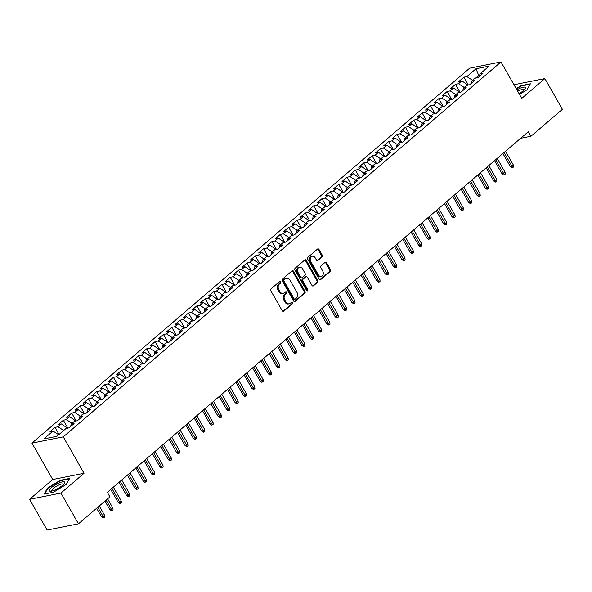 <?xml version="1.0" encoding="UTF-8"?>
<svg xmlns="http://www.w3.org/2000/svg" width="592" height="592" viewBox="0 0 592 592"><rect width="100%" height="100%" fill="white"/><g stroke="black" fill="none" stroke-linecap="round" stroke-linejoin="round"><path stroke-width="0.89" d="M280.704 281.748A0.932 0.718 78.7 0 0 279.683 281.459L270.981 288.911A1.332 1.021 78.7 0 0 270.803 290.731L282.273 310.844A1.332 1.021 78.7 0 0 283.731 311.259L292.426 303.807A0.932 0.718 78.7 0 0 291.538 302.238L290.413 303.208A4.255 3.278 78.7 0 1 289.199 303.8A4.255 3.278 78.7 0 1 285.751 301.876L284.796 300.196A4.255 3.278 78.7 0 1 285.374 294.379L286.506 293.417A0.932 0.718 78.7 0 0 285.61 291.849L284.486 292.811A4.255 3.278 78.7 0 1 283.272 293.41A4.255 3.278 78.7 0 1 279.824 291.486L278.869 289.806A4.255 3.278 78.7 0 1 279.446 283.99L280.578 283.02A0.932 0.718 78.7 0 0 280.704 281.748M283.272 293.41L282.428 293.58A4.255 3.278 78.7 0 1 278.98 291.649L278.018 289.976A4.255 3.278 78.7 0 1 278.603 284.153L279.727 283.191A0.932 0.718 78.7 0 0 279.542 281.585M282.902 311.407L291.582 303.97A0.932 0.718 78.7 0 0 291.39 302.364M289.199 303.8L288.356 303.97A4.255 3.278 78.7 0 1 284.907 302.046L283.945 300.366A4.255 3.278 78.7 0 1 284.53 294.55L285.655 293.58A0.932 0.718 78.7 0 0 285.462 291.974M322.033 256.913A1.332 1.021 78.7 0 0 322.218 255.093L318.999 249.447A1.332 1.021 78.7 0 0 317.541 249.032L307.877 257.313A1.332 1.021 78.7 0 0 307.692 259.133L319.169 279.239A1.332 1.021 78.7 0 0 320.62 279.653L330.284 271.38A1.332 1.021 78.7 0 0 330.469 269.56L326.584 262.744A1.332 1.021 78.7 0 0 325.126 262.33L320.99 265.875A1.332 1.021 78.7 0 0 320.805 267.688L322.736 271.069A3.559 2.738 78.7 0 1 321.241 276.434A3.559 2.738 78.7 0 1 318.355 274.821L310.8 261.583A3.559 2.738 78.7 0 1 312.295 256.218A3.559 2.738 78.7 0 1 315.181 257.831L316.439 260.036A1.332 1.021 78.7 0 0 317.897 260.45L322.033 256.913L321.19 257.076A1.332 1.021 78.7 0 0 321.367 255.263L318.148 249.617A1.332 1.021 78.7 0 0 317.519 249.054M528.345 131.705L107.322 492.315L109.92 496.866L78.462 523.809L60.932 493.069L84.042 473.274L63.27 436.852L500.98 61.953L521.759 98.383L544.869 78.588L562.4 109.32L530.943 136.264L528.345 131.705M293.528 271.262A1.332 1.021 78.7 0 0 292.071 270.847L282.406 279.128A1.332 1.021 78.7 0 0 282.221 280.948L293.699 301.054A1.332 1.021 78.7 0 0 295.149 301.469L304.813 293.195A1.332 1.021 78.7 0 0 304.998 291.375L293.528 271.262L292.677 271.432A1.332 1.021 78.7 0 0 292.048 270.87M295.142 268.22L304.806 259.94A1.332 1.021 78.7 0 1 306.264 260.354L317.734 280.467A1.332 1.021 78.7 0 1 317.549 282.288L313.412 285.832A1.332 1.021 78.7 0 1 311.962 285.411L307.307 277.256A1.332 1.021 78.7 0 0 305.849 276.841L303.104 279.195A1.332 1.021 78.7 0 0 302.926 281.008L307.766 289.503A0.932 0.718 78.7 0 1 306.619 290.487L294.957 270.041A1.332 1.021 78.7 0 1 295.142 268.22M63.27 436.852L31.938 443.09L469.648 68.191L500.98 61.953M59.052 434.447L55.012 427.357L50.009 431.649L53.014 431.05L43.838 438.909L56.876 436.311L66.052 428.453L69.057 427.853L74.067 423.569L71.062 424.168L74.4 421.304L77.404 420.712L82.406 416.42L79.402 417.02L82.739 414.163L85.744 413.564L90.754 409.272L87.749 409.871L91.087 407.015L94.091 406.415L99.101 402.131L96.089 402.73L99.426 399.866L102.438 399.267L107.441 394.982L104.436 395.582L107.774 392.725L110.778 392.126L115.788 387.834L112.776 388.433L116.113 385.577L119.125 384.978L124.128 380.693L121.123 381.285L124.461 378.429L127.465 377.829L132.475 373.545L129.463 374.144L132.8 371.28L135.812 370.688L140.815 366.396L137.81 366.996L141.148 364.139L144.152 363.54L149.162 359.248L146.157 359.847L149.495 356.991L152.499 356.391L157.502 352.107L154.497 352.706L157.835 349.842L160.839 349.243L165.849 344.958L162.844 345.558L166.182 342.701L169.186 342.102L174.189 337.81L171.184 338.409L174.522 335.553L177.526 334.954L182.536 330.669L179.531 331.261L182.869 328.405L185.873 327.805L190.876 323.521L187.871 324.12L191.209 321.256L194.213 320.664L199.223 316.372L196.218 316.972L199.556 314.115L202.56 313.516L207.563 309.224L204.558 309.823L207.896 306.967L210.907 306.367L215.91 302.083L212.905 302.682L216.243 299.818L219.247 299.219L224.257 294.934L221.245 295.534L224.583 292.677L227.594 292.078L232.597 287.786L229.592 288.385L232.93 285.529L235.934 284.93L240.944 280.638L237.932 281.237L241.27 278.381L244.281 277.781L249.284 273.497L246.279 274.096L249.617 271.232L252.621 270.633L257.631 266.348L254.619 266.948L257.957 264.091L260.968 263.492L265.971 259.2L262.966 259.799L266.304 256.943L269.308 256.343L274.318 252.059L271.314 252.651L274.651 249.794L277.655 249.195L282.658 244.91L279.653 245.51L282.991 242.646L285.995 242.054L291.005 237.762L288.001 238.361L291.338 235.505L294.342 234.906L299.345 230.614L296.34 231.213L299.678 228.357L302.682 227.757L307.692 223.473L304.688 224.072L308.025 221.208L311.029 220.609L316.032 216.324L313.027 216.924L316.365 214.067L319.369 213.468L324.379 209.176L321.375 209.775L324.712 206.919L327.716 206.319L332.726 202.035L329.714 202.627L333.052 199.77L336.064 199.171L341.066 194.886L338.062 195.486L341.399 192.622L344.403 192.03L349.413 187.738L346.401 188.337L349.739 185.481L352.751 184.882L357.753 180.59L354.749 181.189L358.086 178.333L361.09 177.733L366.1 173.449L363.088 174.048L366.426 171.184L369.438 170.585L374.44 166.3L371.436 166.9L374.773 164.043L377.777 163.444L382.787 159.152L379.783 159.751L383.12 156.895L386.125 156.295L391.127 152.011L388.123 152.603L391.46 149.746L394.464 149.147L399.474 144.862L396.47 145.462L399.807 142.598L402.812 142.006L407.814 137.714L404.81 138.313L408.147 135.457L411.151 134.858L416.161 130.566L413.157 131.165L416.494 128.309L419.499 127.709L424.501 123.425L421.497 124.024L424.834 121.16L427.838 120.561L432.848 116.276L429.844 116.876L433.181 114.019L436.186 113.42L441.188 109.128L438.184 109.727L441.521 106.871L444.533 106.271L449.535 101.979L446.531 102.579L449.868 99.722L452.873 99.123L457.882 94.838L454.871 95.438L458.208 92.574L461.22 91.975L466.222 87.69L463.218 88.289L466.555 85.433L469.56 84.834L474.569 80.542L471.558 81.141L474.895 78.285L477.907 77.685L482.909 73.401L479.905 73.993L479.564 76.264M55.012 427.357L58.016 426.765L61.353 423.902L67.555 428.157M67.851 428.097L63.359 420.216L58.349 424.501L61.353 423.902M63.359 420.216L66.363 419.617L69.701 416.761L75.894 421.008M76.198 420.949L71.699 413.068L66.696 417.353L69.701 416.761M71.699 413.068L74.703 412.469L78.048 409.612L84.242 413.86M84.538 413.801L80.046 405.92L75.036 410.212L78.048 409.612M80.046 405.92L83.05 405.32L86.388 402.464L92.581 406.719M92.885 406.66L88.386 398.779L83.383 403.063L86.388 402.464M88.386 398.779L91.397 398.179L94.735 395.315L100.929 399.57M101.225 399.511L96.733 391.63L91.723 395.915L94.735 395.315M96.733 391.63L99.737 391.031L103.075 388.174L109.276 392.422M109.572 392.363L105.073 384.482L100.07 388.774L103.075 388.174M105.073 384.482L108.084 383.882L111.422 381.026L117.616 385.281M117.912 385.214L113.42 377.333L108.41 381.625L111.422 381.026M113.42 377.333L116.424 376.741L119.762 373.878L125.963 378.133M126.259 378.073L121.76 370.192L116.757 374.477L119.762 373.878M121.76 370.192L124.771 369.593L128.109 366.737L134.303 370.984M134.599 370.925L130.107 363.044L125.097 367.329L128.109 366.737M130.107 363.044L133.111 362.445L136.449 359.588L142.65 363.836M142.946 363.777L138.454 355.896L133.444 360.188L136.449 359.588M138.454 355.896L141.458 355.296L144.796 352.44L150.99 356.695M151.293 356.636L146.794 348.755L141.791 353.039L144.796 352.44M146.794 348.755L149.798 348.155L153.136 345.291L159.337 349.546M159.633 349.487L155.141 341.606L150.131 345.891L153.136 345.291M155.141 341.606L158.145 341.007L161.483 338.15L167.677 342.398M167.98 342.339L163.481 334.458L158.478 338.75L161.483 338.15M163.481 334.458L166.485 333.858L169.823 331.002L176.024 335.25M176.32 335.19L171.828 327.309L166.818 331.601L169.823 331.002M171.828 327.309L174.832 326.717L178.17 323.854L184.364 328.109M184.667 328.049L180.168 320.168L175.165 324.453L178.17 323.854M180.168 320.168L183.172 319.569L186.51 316.713L192.711 320.96M193.007 320.901L188.515 313.02L183.505 317.305L186.51 316.713M188.515 313.02L191.519 312.421L194.857 309.564L201.051 313.812M201.354 313.753L196.855 305.872L191.852 310.164L194.857 309.564M196.855 305.872L199.867 305.272L203.204 302.416L209.398 306.671M209.694 306.612L205.202 298.731L200.192 303.015L203.204 302.416M205.202 298.731L208.206 298.131L211.544 295.267L217.738 299.522M218.041 299.463L213.542 291.582L208.539 295.867L211.544 295.267M213.542 291.582L216.554 290.983L219.891 288.126L226.085 292.374M226.381 292.315L221.889 284.434L216.879 288.726L219.891 288.126M221.889 284.434L224.893 283.834L228.231 280.978L234.432 285.226M234.728 285.166L230.229 277.285L225.226 281.577L228.231 280.978M230.229 277.285L233.241 276.686L236.578 273.83L242.772 278.085M243.068 278.025L238.576 270.144L233.566 274.429L236.578 273.83M238.576 270.144L241.58 269.545L244.918 266.681L251.119 270.936M251.415 270.877L246.923 262.996L241.913 267.281L244.918 266.681M246.923 262.996L249.928 262.397L253.265 259.54L259.459 263.788M259.762 263.729L255.263 255.848L250.261 260.14L253.265 259.54M255.263 255.848L258.267 255.248L261.605 252.392L267.806 256.647M268.102 256.588L263.61 248.699L258.6 252.991L261.605 252.392M263.61 248.699L266.615 248.107L269.952 245.243L276.146 249.498M276.449 249.439L271.95 241.558L266.948 245.843L269.952 245.243M271.95 241.558L274.954 240.959L278.292 238.102L284.493 242.35M284.789 242.291L280.297 234.41L275.287 238.694L278.292 238.102M280.297 234.41L283.302 233.81L286.639 230.954L292.833 235.202M293.136 235.142L288.637 227.261L283.635 231.553L286.639 230.954M288.637 227.261L291.641 226.662L294.979 223.806L301.18 228.061M301.476 228.001L296.984 220.12L291.974 224.405L294.979 223.806M296.984 220.12L299.989 219.521L303.326 216.657L309.52 220.912M309.823 220.853L305.324 212.972L300.322 217.257L303.326 216.657M305.324 212.972L308.336 212.373L311.673 209.516L317.867 213.764M318.163 213.705L313.671 205.824L308.661 210.116L311.673 209.516M313.671 205.824L316.676 205.224L320.013 202.368L326.207 206.623M326.51 206.556L322.011 198.675L317.009 202.967L320.013 202.368M322.011 198.675L325.023 198.083L328.36 195.219L334.554 199.474M334.85 199.415L330.358 191.534L325.348 195.819L328.36 195.219M330.358 191.534L333.363 190.935L336.7 188.078L342.901 192.326M343.197 192.267L338.698 184.386L333.696 188.67L336.7 188.078M338.698 184.386L341.71 183.786L345.047 180.93L351.241 185.178M351.537 185.118L347.045 177.237L342.035 181.529L345.047 180.93M347.045 177.237L350.05 176.638L353.387 173.782L359.588 178.037M359.884 177.977L355.385 170.096L350.383 174.381L353.387 173.782M355.385 170.096L358.397 169.497L361.734 166.633L367.928 170.888M368.224 170.829L363.732 162.948L358.722 167.233L361.734 166.633M363.732 162.948L366.737 162.349L370.074 159.492L376.275 163.74M376.571 163.681L372.079 155.8L367.07 160.092L370.074 159.492M372.079 155.8L375.084 155.2L378.421 152.344L384.615 156.591M384.918 156.532L380.419 148.651L375.417 152.943L378.421 152.344M380.419 148.651L383.424 148.059L386.761 145.195L392.962 149.45M393.258 149.391L388.766 141.51L383.757 145.795L386.761 145.195M388.766 141.51L391.771 140.911L395.108 138.054L401.302 142.302M401.605 142.243L397.106 134.362L392.104 138.646L395.108 138.054M397.106 134.362L400.111 133.762L403.448 130.906L409.649 135.154M409.945 135.094L405.453 127.213L400.444 131.505L403.448 130.906M405.453 127.213L408.458 126.614L411.795 123.758L417.989 128.013M418.292 127.953L413.793 120.072L408.791 124.357L411.795 123.758M413.793 120.072L416.798 119.473L420.135 116.609L426.336 120.864M426.632 120.805L422.14 112.924L417.131 117.209L420.135 116.609M422.14 112.924L425.145 112.325L428.482 109.468L434.676 113.716M434.979 113.657L430.48 105.776L425.478 110.068L428.482 109.468M430.48 105.776L433.492 105.176L436.829 102.32L443.023 106.567M443.319 106.508L438.827 98.627L433.818 102.919L436.829 102.32M438.827 98.627L441.832 98.028L445.169 95.171L451.363 99.426M451.666 99.367L447.167 91.486L442.165 95.771L445.169 95.171M447.167 91.486L450.179 90.887L453.516 88.023L459.71 92.278M460.006 92.219L455.514 84.338L450.505 88.622L453.516 88.023M455.514 84.338L458.519 83.738L461.856 80.882L468.057 85.13M468.353 85.07L463.854 77.189L458.852 81.481L461.856 80.882M463.854 77.189L466.866 76.59L476.042 68.731L489.081 66.134L479.905 73.993M471.558 81.141L471.217 83.413M479.283 76.509L478.691 75.465L475.554 78.151M466.866 76.59L472.564 80.283M476.042 68.731L478.691 75.465L479.712 75.265M463.218 88.289L462.877 90.561M467.843 84.76L467.214 85.3M458.519 83.738L464.217 87.431M454.871 95.438L454.53 97.702M459.496 91.908L458.867 92.448M450.179 90.887L455.877 94.579M446.531 102.579L446.183 104.851M451.156 99.049L450.519 99.589M441.832 98.028L447.53 101.728M438.184 109.727L437.843 111.999M442.809 106.197L442.18 106.738M433.492 105.176L439.183 108.869M429.844 116.876L429.496 119.147M434.469 113.346L433.832 113.886M425.145 112.325L430.843 116.017M421.497 124.024L421.156 126.288M426.122 120.494L425.493 121.034M416.798 119.473L422.496 123.166M413.157 131.165L412.809 133.437M417.782 127.635L417.145 128.175M408.458 126.614L414.156 130.307M404.81 138.313L404.469 140.585M409.435 134.784L408.806 135.324M400.111 133.762L405.809 137.455M396.47 145.462L396.122 147.726M401.095 141.932L400.458 142.472M391.771 140.911L397.469 144.603M388.123 152.603L387.782 154.875M392.748 149.073L392.119 149.613M383.424 148.059L389.122 151.752M379.783 159.751L379.435 162.023M384.4 156.221L383.771 156.762M375.084 155.2L380.782 158.893M371.436 166.9L371.095 169.171M376.061 163.37L375.432 163.91M366.737 162.349L372.435 166.041M363.088 174.048L362.748 176.312M367.713 170.518L367.084 171.058M358.397 169.497L364.095 173.19M354.749 181.189L354.408 183.461M359.374 177.659L358.745 178.199M350.05 176.638L355.748 180.331M346.401 188.337L346.061 190.609M351.026 184.808L350.397 185.348M341.71 183.786L347.408 187.479M338.062 195.486L337.714 197.75M342.687 191.956L342.058 192.496M333.363 190.935L339.061 194.627M329.714 202.627L329.374 204.899M334.339 199.097L333.71 199.637M325.023 198.083L330.721 201.776M321.375 209.775L321.027 212.047M326 206.245L325.363 206.786M316.676 205.224L322.374 208.917M313.027 216.924L312.687 219.195M317.652 213.394L317.023 213.934M308.336 212.373L314.026 216.065M304.688 224.072L304.34 226.336M309.313 220.542L308.676 221.082M299.989 219.521L305.687 223.214M296.34 231.213L296 233.485M300.965 227.683L300.336 228.223M291.641 226.662L297.339 230.355M288.001 238.361L287.653 240.633M292.626 234.832L291.989 235.372M283.302 233.81L289 237.503M279.653 245.51L279.313 247.782M284.278 241.98L283.649 242.52M274.954 240.959L280.652 244.651M271.314 252.651L270.966 254.923M275.939 249.121L275.302 249.669M266.615 248.107L272.313 251.8M262.966 259.799L262.626 262.071M267.591 256.269L266.962 256.81M258.267 255.248L263.965 258.941M254.619 266.948L254.279 269.219M259.244 263.418L258.615 263.958M249.928 262.397L255.626 266.089M246.279 274.096L245.939 276.36M250.904 270.566L250.275 271.106M241.58 269.545L247.278 273.238M237.932 281.237L237.592 283.509M242.557 277.707L241.928 278.247M233.241 276.686L238.939 280.386M229.592 288.385L229.245 290.657M234.217 284.856L233.588 285.396M224.893 283.834L230.591 287.527M221.245 295.534L220.905 297.806M225.87 292.004L225.241 292.544M216.554 290.983L222.252 294.675M212.905 302.682L212.558 304.947M217.53 299.152L216.894 299.693M208.206 298.131L213.904 301.824M204.558 309.823L204.218 312.095M209.183 306.293L208.554 306.834M199.867 305.272L205.557 308.965M196.218 316.972L195.871 319.243M200.843 313.442L200.207 313.982M191.519 312.421L197.217 316.113M187.871 324.12L187.531 326.384M192.496 320.59L191.867 321.13M183.172 319.569L188.87 323.262M179.531 331.261L179.184 333.533M184.156 327.731L183.52 328.271M174.832 326.717L180.53 330.41M171.184 338.409L170.844 340.681M175.809 334.88L175.18 335.42M166.485 333.858L172.183 337.551M162.844 345.558L162.497 347.83M167.469 342.028L166.833 342.568M158.145 341.007L163.843 344.699M154.497 352.706L154.157 354.971M159.122 349.176L158.493 349.717M149.798 348.155L155.496 351.848M146.157 359.847L145.81 362.119M150.775 356.317L150.146 356.858M141.458 355.296L147.156 358.989M137.81 366.996L137.47 369.267M142.435 363.466L141.806 364.006M133.111 362.445L138.809 366.137M129.463 374.144L129.123 376.408M134.088 370.614L133.459 371.154M124.771 369.593L130.469 373.286M121.123 381.285L120.783 383.557M125.748 377.755L125.119 378.295M116.424 376.741L122.122 380.434M112.776 388.433L112.436 390.705M117.401 384.904L116.772 385.444M108.084 383.882L113.782 387.575M104.436 395.582L104.088 397.854M109.061 392.052L108.425 392.592M99.737 391.031L105.435 394.723M96.089 402.73L95.749 404.995M100.714 399.2L100.085 399.741M91.397 398.179L97.095 401.872M87.749 409.871L87.401 412.143M92.374 406.341L91.738 406.882M83.05 405.32L88.748 409.013M79.402 417.02L79.062 419.291M84.027 413.49L83.398 414.03M74.703 412.469L80.401 416.161M71.062 424.168L70.714 426.44M75.687 420.638L75.051 421.178M66.363 419.617L72.061 423.31M67.34 427.779L66.711 428.327M58.016 426.765L63.714 430.458M520.634 138.313L530.943 136.264M544.869 78.588L513.974 84.737M84.042 473.274L52.71 479.513L29.6 499.308L60.932 493.069M29.6 499.308L47.131 530.047L78.462 523.809M52.71 479.513L31.938 443.09M53.014 431.05L58.712 434.743M60.199 480.304L47.427 488.134L44.097 494.091L53.532 492.218L66.297 484.382L69.634 478.425L60.199 480.304L60.414 480.674M519.487 94.394L527.043 89.762L530.373 83.805L520.938 85.685L516.18 88.6M294.328 301.624L303.97 293.366A1.332 1.021 78.7 0 0 304.155 291.545L292.677 271.432M284.197 279.92A0.932 0.718 78.7 0 0 284.071 281.193L294.143 298.849A0.932 0.718 78.7 0 0 295.164 299.138L296.348 298.116A4.255 3.278 78.7 0 0 296.932 292.3L290.05 280.231A4.255 3.278 78.7 0 0 286.595 278.307A4.255 3.278 78.7 0 0 285.388 278.899L283.353 280.09A0.932 0.718 78.7 0 0 283.228 281.363L284.071 281.193M294.897 299.263L294.046 299.434A0.932 0.718 78.7 0 1 293.292 299.012L283.228 281.363M286.595 278.307L285.751 278.469A4.255 3.278 78.7 0 0 284.537 279.069L285.388 278.899M283.353 280.09L284.537 279.069M312.591 285.98L316.705 282.458A1.332 1.021 78.7 0 0 316.89 280.638L305.413 260.524A1.332 1.021 78.7 0 0 304.784 259.962M306.227 276.656L305.383 276.827A1.332 1.021 78.7 0 0 305.006 277.012L302.26 279.357A1.332 1.021 78.7 0 0 302.075 281.178L306.922 289.673L307.766 289.503M306.915 290.805A0.932 0.718 78.7 0 0 306.922 289.673M302.482 268.798A3.559 2.738 78.7 0 0 299.596 267.184A3.559 2.738 78.7 0 0 298.102 272.549L300.758 277.211A1.332 1.021 78.7 0 0 302.216 277.626L304.961 275.28A1.332 1.021 78.7 0 0 305.139 273.46L302.482 268.798M299.596 267.184L298.745 267.355A3.559 2.738 78.7 0 0 297.251 272.712L298.102 272.549M301.839 277.811L300.988 277.981A1.332 1.021 78.7 0 1 299.915 277.382L297.251 272.712M317.075 260.606L321.19 257.076M312.295 256.218L311.451 256.388A3.559 2.738 78.7 0 0 309.956 261.753L310.8 261.583M321.241 276.434L320.39 276.605A3.559 2.738 78.7 0 1 317.504 274.991L309.956 261.753M319.798 279.809L329.441 271.55A1.332 1.021 78.7 0 0 329.626 269.73L325.733 262.915A1.332 1.021 78.7 0 0 325.104 262.345M47.686 488.592L47.427 488.134M521.152 86.055L520.938 85.685M104.569 515.262L104.74 517.09L103.903 517.808L103.06 517.978L101.543 516.846L103.067 516.542L104.569 515.262L99.278 505.982M103.903 517.808L97.776 507.263M101.543 516.846L96.637 508.239M112.909 508.114L113.087 509.949L112.251 510.659L111.4 510.829L109.883 509.705L111.407 509.401L112.909 508.114L107.618 498.834M112.251 510.659L106.116 500.122M109.883 509.705L104.976 501.098M121.256 500.965L121.427 502.8L120.59 503.511L119.747 503.681L118.23 502.556L119.754 502.253L121.256 500.965L113.368 487.135M120.59 503.511L111.866 488.422M118.23 502.556L110.726 489.399M58.941 483.013A8.806 2.227 -29.7 0 0 50.638 488.363A8.806 2.227 -29.7 0 0 50.675 491.249A8.806 2.227 -29.7 0 0 55.049 489.961A8.806 2.227 -29.7 0 0 64.313 483.472A8.806 2.227 -29.7 0 0 58.941 483.013M63.433 484.522A6.667 1.687 -29.7 0 0 63.374 484.219A6.667 1.687 -29.7 0 0 59.059 484.892A6.667 1.687 -29.7 0 0 51.793 490.827A6.667 1.687 -29.7 0 0 52.022 491.027M44.674 493.98L47.848 488.304L60.221 480.711L69.368 478.891L66.297 484.382M519.073 93.669A8.806 2.227 -29.7 0 0 525.052 88.852A8.806 2.227 -29.7 0 0 519.68 88.393A8.806 2.227 -29.7 0 0 516.86 89.799M524.179 89.903A6.667 1.687 -29.7 0 0 524.12 89.599A6.667 1.687 -29.7 0 0 519.798 90.273A6.667 1.687 -29.7 0 0 517.726 91.309M516.365 88.918L520.967 86.092L530.106 84.271L527.035 89.762M129.596 493.817L129.774 495.652L128.938 496.37L128.087 496.533L126.57 495.408L128.094 495.104L129.596 493.817L121.708 479.986M128.938 496.37L120.206 481.274M126.57 495.408L119.066 482.251M137.943 486.676L138.114 488.504L137.277 489.221L136.434 489.392L134.917 488.259L136.441 487.956L137.943 486.676L130.055 472.838M137.277 489.221L128.553 474.125M134.917 488.259L127.413 475.102M146.291 479.527L146.461 481.363L145.625 482.073L144.781 482.243L143.264 481.118L144.788 480.815L146.291 479.527L138.395 465.697M145.625 482.073L136.893 466.984M143.264 481.118L135.753 467.961M154.63 472.379L154.801 474.214L153.964 474.932L153.121 475.095L151.604 473.97L153.128 473.667L154.63 472.379L146.742 458.548M153.964 474.932L145.24 459.836M151.604 473.97L144.1 460.813M162.978 465.238L163.148 467.066L162.312 467.784L161.468 467.954L159.951 466.822L161.475 466.518L162.978 465.238L155.082 451.4M162.312 467.784L153.58 452.688M159.951 466.822L152.44 453.664M171.317 458.09L171.488 459.917L170.659 460.635L169.808 460.805L168.291 459.681L169.815 459.377L171.317 458.09L163.429 444.259M170.659 460.635L161.927 445.539M168.291 459.681L160.787 446.516M179.665 450.941L179.835 452.776L178.999 453.487L178.155 453.657L176.638 452.532L178.162 452.229L179.665 450.941L171.769 437.111M178.999 453.487L170.267 438.398M176.638 452.532L169.127 439.375M188.004 443.793L188.175 445.628L187.346 446.346L186.495 446.509L184.978 445.384L186.502 445.08L188.004 443.793L180.116 429.962M187.346 446.346L178.614 431.25M184.978 445.384L177.474 432.227M196.352 436.652L196.522 438.48L195.686 439.197L194.842 439.368L193.325 438.235L194.849 437.932L196.352 436.652L188.463 422.814M195.686 439.197L186.961 424.101M193.325 438.235L185.814 425.078M204.691 429.503L204.862 431.339L204.033 432.049L203.182 432.219L201.665 431.094L203.189 430.791L204.691 429.503L196.803 415.673M204.033 432.049L195.301 416.953M201.665 431.094L194.161 417.93M213.039 422.355L213.209 424.19L212.373 424.901L211.529 425.071L210.012 423.946L211.536 423.643L213.039 422.355L205.15 408.524M212.373 424.901L203.648 409.812M210.012 423.946L202.508 410.789M221.378 415.207L221.556 417.042L220.72 417.76L219.869 417.93L218.352 416.798L219.876 416.494L221.378 415.207L213.49 401.376M220.72 417.76L211.988 402.664M218.352 416.798L210.848 403.64M229.726 408.066L229.896 409.893L229.06 410.611L228.216 410.781L226.699 409.657L228.223 409.353L229.726 408.066L221.837 394.235M229.06 410.611L220.335 395.515M226.699 409.657L219.195 396.492M238.065 400.917L238.243 402.752L237.407 403.463L236.556 403.633L235.039 402.508L236.563 402.205L238.065 400.917L230.177 387.087M237.407 403.463L228.675 388.374M235.039 402.508L227.535 389.351M246.413 393.769L246.583 395.604L245.747 396.322L244.903 396.485L243.386 395.36L244.91 395.056L246.413 393.769L238.524 379.938M245.747 396.322L237.022 381.226M243.386 395.36L235.882 382.203M254.752 386.628L254.93 388.456L254.094 389.173L253.243 389.344L251.733 388.211L253.258 387.908L254.752 386.628L246.864 372.79M254.094 389.173L245.362 374.077M251.733 388.211L244.222 375.054M263.1 379.479L263.27 381.315L262.434 382.025L261.59 382.195L260.073 381.07L261.597 380.767L263.1 379.479L255.211 365.649M262.434 382.025L253.709 366.929M260.073 381.07L252.569 367.906M271.447 372.331L271.617 374.166L270.781 374.877L269.937 375.047L268.42 373.922L269.945 373.619L271.447 372.331L263.551 358.5M270.781 374.877L262.049 359.788M268.42 373.922L260.909 360.765M279.787 365.183L279.957 367.018L279.128 367.736L278.277 367.898L276.76 366.774L278.284 366.47L279.787 365.183L271.898 351.352M279.128 367.736L270.396 352.64M276.76 366.774L269.256 353.616M288.134 358.042L288.304 359.869L287.468 360.587L286.624 360.757L285.107 359.633L286.632 359.329L288.134 358.042L280.238 344.204M287.468 360.587L278.736 345.491M285.107 359.633L277.596 346.468M296.474 350.893L296.644 352.728L295.815 353.439L294.964 353.609L293.447 352.484L294.971 352.181L296.474 350.893L288.585 337.063M295.815 353.439L287.083 338.35M293.447 352.484L285.943 339.327M304.821 343.745L304.991 345.58L304.155 346.298L303.311 346.461L301.794 345.336L303.319 345.032L304.821 343.745L296.925 329.914M304.155 346.298L295.43 331.202M301.794 345.336L294.283 332.179M313.161 336.604L313.331 338.432L312.502 339.149L311.651 339.32L310.134 338.187L311.658 337.884L313.161 336.604L305.272 322.766M312.502 339.149L303.77 324.053M310.134 338.187L302.63 325.03M321.508 329.455L321.678 331.291L320.842 332.001L319.998 332.171L318.481 331.046L320.006 330.743L321.508 329.455L313.619 315.625M320.842 332.001L312.117 316.905M318.481 331.046L310.978 317.882M329.848 322.307L330.018 324.142L329.189 324.853L328.338 325.023L326.821 323.898L328.345 323.595L329.848 322.307L321.959 308.476M329.189 324.853L320.457 309.764M326.821 323.898L319.317 310.741M338.195 315.159L338.365 316.994L337.529 317.712L336.685 317.874L335.168 316.75L336.693 316.446L338.195 315.159L330.306 301.328M337.529 317.712L328.804 302.616M335.168 316.75L327.665 303.592M346.535 308.018L346.712 309.845L345.876 310.563L345.025 310.733L343.508 309.609L345.032 309.298L346.535 308.018L338.646 294.18M345.876 310.563L337.144 295.467M343.508 309.609L336.004 296.444M354.882 300.869L355.052 302.704L354.216 303.415L353.372 303.585L351.855 302.46L353.38 302.157L354.882 300.869L346.993 287.039M354.216 303.415L345.491 288.326M351.855 302.46L344.352 289.303M363.222 293.721L363.399 295.556L362.563 296.274L361.712 296.437L360.202 295.312L361.719 295.008L363.222 293.721L355.333 279.89M362.563 296.274L353.831 281.178M360.202 295.312L352.691 282.155M371.569 286.58L371.739 288.408L370.903 289.125L370.059 289.296L368.542 288.163L370.067 287.86L371.569 286.58L363.68 272.742M370.903 289.125L362.178 274.029M368.542 288.163L361.039 275.006M379.916 279.431L380.086 281.259L379.25 281.977L378.406 282.147L376.889 281.022L378.414 280.719L379.916 279.431L372.02 265.601M379.25 281.977L370.518 266.881M376.889 281.022L369.378 267.858M388.256 272.283L388.426 274.118L387.59 274.829L386.746 274.999L385.229 273.874L386.754 273.571L388.256 272.283L380.367 258.452M387.59 274.829L378.865 259.74M385.229 273.874L377.726 260.717M396.603 265.135L396.773 266.97L395.937 267.688L395.093 267.85L393.576 266.726L395.101 266.422L396.603 265.135L388.707 251.304M395.937 267.688L387.205 252.592M393.576 266.726L386.065 253.568M404.943 257.994L405.113 259.821L404.284 260.539L403.433 260.709L401.916 259.577L403.441 259.274L404.943 257.994L397.054 244.156M404.284 260.539L395.552 245.443M401.916 259.577L394.413 246.42M413.29 250.845L413.46 252.68L412.624 253.391L411.78 253.561L410.263 252.436L411.788 252.133L413.29 250.845L405.394 237.015M412.624 253.391L403.892 238.295M410.263 252.436L402.752 239.272M421.63 243.697L421.8 245.532L420.971 246.242L420.12 246.413L418.603 245.288L420.128 244.984L421.63 243.697L413.741 229.866M420.971 246.242L412.239 231.154M418.603 245.288L411.1 232.131M429.977 236.548L430.147 238.384L429.311 239.101L428.467 239.272L426.95 238.139L428.475 237.836L429.977 236.548L422.089 222.718M429.311 239.101L420.586 224.005M426.95 238.139L419.439 224.982M438.317 229.407L438.487 231.235L437.658 231.953L436.807 232.123L435.29 230.998L436.815 230.695L438.317 229.407L430.428 215.577M437.658 231.953L428.926 216.857M435.29 230.998L427.787 217.834M446.664 222.259L446.834 224.094L445.998 224.805L445.154 224.975L443.637 223.85L445.162 223.547L446.664 222.259L438.776 208.428M445.998 224.805L437.273 209.716M443.637 223.85L436.134 210.693M455.004 215.111L455.181 216.946L454.345 217.664L453.494 217.826L451.977 216.702L453.502 216.398L455.004 215.111L447.115 201.28M454.345 217.664L445.613 202.568M451.977 216.702L444.474 203.544M463.351 207.97L463.521 209.797L462.685 210.515L461.841 210.685L460.324 209.553L461.849 209.25L463.351 207.97L455.463 194.132M462.685 210.515L453.96 195.419M460.324 209.553L452.821 196.396M471.691 200.821L471.868 202.656L471.032 203.367L470.181 203.537L468.664 202.412L470.189 202.109L471.691 200.821L463.802 186.991M471.032 203.367L462.3 188.271M468.664 202.412L461.161 189.248M480.038 193.673L480.208 195.508L479.372 196.218L478.528 196.389L477.011 195.264L478.536 194.96L480.038 193.673L472.15 179.842M479.372 196.218L470.647 181.13M477.011 195.264L469.508 182.107M488.378 186.524L488.555 188.36L487.719 189.077L486.868 189.24L485.359 188.115L486.883 187.812L488.378 186.524L480.489 172.694M487.719 189.077L478.987 173.981M485.359 188.115L477.848 174.958M496.725 179.383L496.895 181.211L496.059 181.929L495.215 182.099L493.698 180.974L495.223 180.671L496.725 179.383L488.837 165.545M496.059 181.929L487.334 166.833M493.698 180.974L486.195 167.81M505.072 172.235L505.242 174.07L504.406 174.781L503.563 174.951L502.046 173.826L503.57 173.523L505.072 172.235L497.176 158.404M504.406 174.781L495.674 159.692M502.046 173.826L494.535 160.669M513.412 165.087L513.582 166.922L512.753 167.64L511.902 167.802L510.385 166.678L511.91 166.374L513.412 165.087L505.524 151.256M512.753 167.64L504.021 152.544M510.385 166.678L502.882 153.52M278.603 284.153L279.446 283.99M278.018 289.976L278.869 289.806M278.98 291.649L279.824 291.486M285.655 293.58L286.506 293.417M284.53 294.55L285.374 294.379M283.945 300.366L284.796 300.196M284.907 302.046L285.751 301.876M291.582 303.97L292.426 303.807M282.932 311.414L283.731 311.259M279.727 283.191L280.578 283.02M304.155 291.545L304.998 291.375M303.97 293.366L304.813 293.195M294.357 301.631L295.149 301.469M293.292 299.012L294.143 298.849M305.413 260.524L306.264 260.354M316.89 280.638L317.734 280.467M316.705 282.458L317.549 282.288M312.62 285.988L313.412 285.832M305.006 277.012L305.849 276.841M302.26 279.357L303.104 279.195M302.075 281.178L302.926 281.008M299.915 277.382L300.758 277.211M317.097 260.613L317.897 260.45M317.504 274.991L318.355 274.821M325.733 262.915L326.584 262.744M329.626 269.73L330.469 269.56M329.441 271.55L330.284 271.38M319.828 279.816L320.62 279.653M318.148 249.617L318.999 249.447M321.367 255.263L322.218 255.093"/></g></svg>
